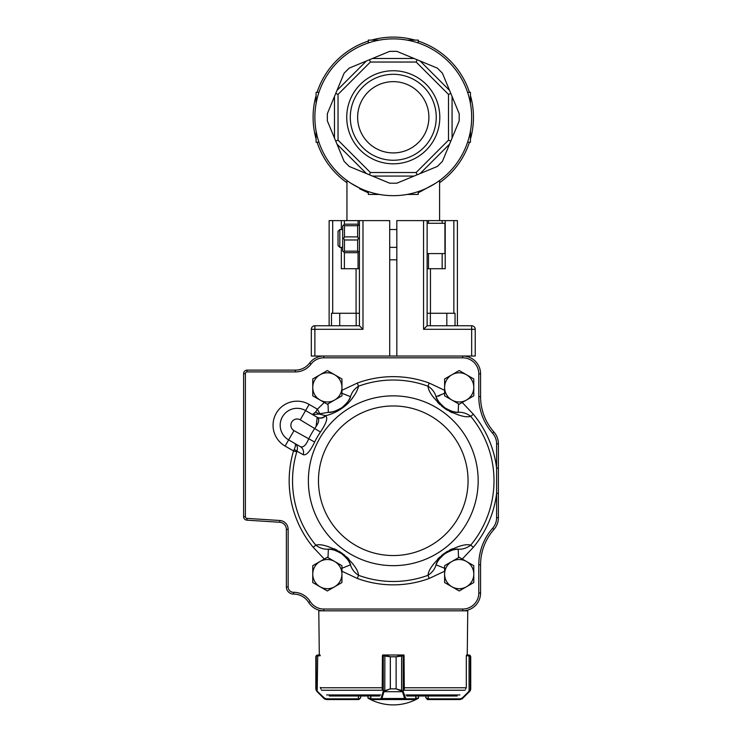 <?xml version="1.0" encoding="UTF-8"?>
<svg xmlns="http://www.w3.org/2000/svg" width="742" height="742" viewBox="0 0 742 742"><rect width="100%" height="100%" fill="white"/><g stroke="black" fill="none" stroke-linecap="round" stroke-linejoin="round"><path stroke-width="1.11" d="M469.473 142.223A80.182 80.182 0 0 1 439.598 182.718M393.269 38.881A78.402 78.402 0 0 1 461.162 156.479A78.402 78.402 0 0 1 325.376 156.479A78.402 78.402 0 0 1 393.269 38.881M418.219 41.079A80.182 80.182 0 0 1 469.473 92.333M346.95 182.718A80.182 80.182 0 0 1 317.075 142.223M317.075 92.333A80.182 80.182 0 0 1 368.329 41.079M416.151 62.04L417.106 59.74L437.353 68.125L420.148 61.002L449.55 90.403L442.427 73.198L450.811 93.446L448.502 94.401L416.151 62.04L370.397 62.04L338.037 94.401L335.736 93.446L327.343 113.693L334.475 96.488L334.475 138.068L327.343 120.863L344.121 161.357L336.998 144.152L366.4 173.554L389.689 183.2L372.484 176.077L414.064 176.077L437.353 166.431L420.148 173.554L449.55 144.152L459.196 120.863L452.073 138.068L452.073 96.488L450.811 93.446M370.397 62.04L369.442 59.74L389.689 51.356L372.484 58.479L414.064 58.479L396.859 51.356L417.106 59.74M459.196 113.693L452.073 96.488L459.196 113.693L459.196 120.863M442.427 161.357L449.55 144.152L442.427 161.357L437.353 166.431M396.859 183.2L414.064 176.077L396.859 183.2L389.689 183.2M349.194 166.431L366.4 173.554L349.194 166.431L344.121 161.357M335.736 93.446L344.121 73.198L336.998 90.403L366.4 61.002L349.194 68.125L369.442 59.74M371.519 40.105A80.182 80.182 0 0 1 415.019 40.105M470.447 95.523A80.182 80.182 0 0 1 470.447 139.032M316.101 139.032A80.182 80.182 0 0 1 316.101 95.523M379.468 40.105L368.329 40.105L368.329 42.953M418.219 42.953L418.219 40.105L407.08 40.105M318.949 92.333L316.101 92.333L316.101 103.472M316.101 131.084L316.101 142.223L318.949 142.223M435.322 183.45L418.219 192.827M359.592 188.783L368.329 192.827L351.216 183.441M389.708 259.821L396.831 259.821M368.329 191.603L368.329 194.45L379.468 194.45M407.08 194.45L418.219 194.45L418.219 191.603M467.599 142.223L470.447 142.223L470.447 131.084M470.447 103.472L470.447 92.333L467.599 92.333M338.037 94.401L338.037 140.155L335.736 141.11M393.269 163.815A46.533 46.533 0 0 0 433.569 94.011A46.533 46.533 0 0 0 352.969 94.011A46.533 46.533 0 0 0 393.269 163.815M338.037 140.155L370.397 172.515L416.151 172.515L448.502 140.155L448.502 94.401M393.269 160.253A42.971 42.971 0 0 0 430.49 95.792A42.971 42.971 0 0 0 356.058 95.792A42.971 42.971 0 0 0 393.269 160.253M393.269 81.648A35.635 35.635 0 0 0 357.635 117.282A35.635 35.635 0 0 0 393.269 152.917A35.635 35.635 0 0 0 428.904 117.282A35.635 35.635 0 0 0 393.269 81.648M370.397 172.515L369.442 174.815M416.151 172.515L417.106 174.815M448.502 140.155L450.811 141.11M396.831 356.03L396.831 220.624L457.415 220.624L457.415 325.747M430.462 313.272L430.462 268.725M247.04 371.9A1.781 1.781 0 0 0 245.389 373.671L245.389 516.608A1.781 1.781 0 0 0 247.058 518.389L279.808 520.494A8.913 8.913 0 0 1 288.146 529.38L288.146 586.95A5.342 5.342 0 0 0 293.498 592.292L293.563 592.292A19.598 19.598 0 0 1 310.184 601.502A16.036 16.036 0 0 0 323.781 609.043L462.758 609.043A16.036 16.036 0 0 0 478.794 593.006L478.794 564.829A55.233 55.233 0 0 1 492.605 528.295A16.036 16.036 0 0 0 496.611 517.684L496.611 443.827A16.036 16.036 0 0 0 492.605 433.217A55.233 55.233 0 0 1 478.794 396.682L478.794 373.847A16.036 16.036 0 0 0 462.758 357.811L323.781 357.811A16.036 16.036 0 0 0 311.009 364.155A19.598 19.598 0 0 1 295.409 371.9L247.04 371.9L246.984 370.119L295.409 370.119A17.817 17.817 0 0 0 309.59 363.07A17.817 17.817 0 0 1 323.781 356.03C320.59 356.216 320.59 356.216 323.781 356.03L462.758 356.03C465.957 356.216 465.957 356.216 462.758 356.03C465.957 356.216 465.957 356.216 462.758 356.03L475.232 356.03L475.232 329.309A3.562 3.562 0 0 0 471.671 325.747L427.123 325.747L427.123 220.624M445.209 220.624L445.209 268.725L428.486 268.725L428.486 253.578M427.123 268.725L428.486 268.725M427.123 325.747L423.561 329.309L423.561 220.624M356.077 313.272L356.077 268.725M358.052 224.603L358.052 220.624L329.133 220.624L329.133 325.747M358.052 220.624L389.708 220.624L389.708 356.03M295.409 371.9L295.409 370.119A17.817 17.817 0 0 0 309.59 363.07A17.817 17.817 0 0 1 323.781 356.03L311.315 356.03L311.315 329.309L362.986 329.309L362.986 220.624M314.877 356.03L314.877 325.747L359.416 325.747L359.416 220.624M341.329 247.346L341.329 268.725L358.052 268.725L358.052 252.271M359.416 268.725L358.052 268.725M359.416 325.747L362.986 329.309M314.877 325.747A3.562 3.562 0 0 0 311.315 329.309M455.05 325.747L455.05 313.272L446.823 313.272L446.823 325.747M430.369 325.747L430.369 313.272L446.823 313.272M427.123 313.272L430.369 313.272M427.123 253.578L427.123 223.296L444.94 223.296L444.94 253.578L427.123 253.578M339.817 247.346L338.037 245.565L338.037 231.309L339.817 229.528L339.817 247.346L342.674 247.346M356.169 325.747L356.169 313.272L359.416 313.272M339.715 325.747L339.715 313.272L356.169 313.272M331.488 325.747L331.488 313.272L339.715 313.272M344.455 225.726L344.455 236.893L357.635 236.893L357.635 225.726L344.455 225.726L343.676 224.956L342.674 225.967L342.674 238.442L343.676 238.442L344.455 239.981L344.455 251.148L357.635 251.148L357.635 239.981L344.455 239.981M357.635 251.148L358.405 251.918L357.635 252.688L344.455 252.688L342.674 250.907L342.674 238.442M343.676 224.956L344.455 224.186L357.635 224.186L358.405 224.956L357.635 225.726M358.405 224.956L359.416 225.967L359.416 250.907L358.405 251.918M344.455 251.148L343.676 251.918M344.455 236.893L343.676 238.442M357.635 236.893L358.405 238.442L357.635 239.981M359.416 238.442L358.405 238.442M458.686 546.474L458.102 546.641M452.332 548.765L451.628 549.089M451.386 549.21L449.3 550.267M447.454 551.325L446.239 552.076M444.291 553.402L441.648 555.424M439.932 556.908L438.327 558.429M438.068 558.698L437.53 559.245M433.643 563.939L433.309 564.402M353.22 564.384L352.867 563.892M348.944 559.171L348.397 558.615M348.211 558.42L346.514 556.815M344.9 555.424L343.787 554.534M341.886 553.133L339.094 551.325M337.128 550.202L335.152 549.21M334.818 549.043L334.123 548.728M328.391 546.631L327.843 546.474M336.794 411.485L338.157 410.734M339.521 409.927L342.433 407.979M343.861 406.922L348.731 402.554M350.224 400.94L352.747 397.795M433.319 397.128L433.671 397.619M437.604 402.34L438.142 402.897M438.337 403.091L440.034 404.696M441.648 406.087L442.761 406.978M444.662 408.378L447.445 410.187M449.42 411.309L451.386 412.302M451.73 412.469L452.425 412.784M458.148 414.88L458.704 415.038M298.423 445.543L288.647 439.895A16.927 16.927 0 0 1 282.452 416.772A16.927 16.927 0 0 1 305.574 410.576L317.224 417.301L316.073 426.492M444.606 571.219L429.191 578.463L428.032 575.3C428.347 569.837 433.792 562.51 444.375 553.337C456.682 546.316 465.475 543.589 470.734 545.147L473.331 547.299L462.257 559.032M462.257 402.479L473.331 414.212L470.734 416.364C465.484 417.904 456.757 415.214 444.569 408.313C433.838 399.057 428.32 391.693 428.032 386.211L429.191 383.048L444.606 390.292M341.941 390.292L357.347 383.048L358.516 386.211C357.551 390.663 354.518 395.876 349.408 401.849C342.285 409.825 330.58 415.001 325.367 415.631L325.645 415.798C328.066 417.913 326.332 423.32 320.442 432.02A87.63 87.63 0 0 0 314.645 442.047C310.063 451.498 306.251 455.699 303.2 454.67L297.004 451.21L296.763 451.906L293.526 450.941L294.157 449.569A3.562 0.742 -158.7 0 1 297.004 451.21C297.95 447.472 297.227 444.894 294.834 443.466C295.835 444.282 295.613 446.313 294.157 449.569C295.613 446.313 295.835 444.282 294.834 443.466M324.291 559.032L313.217 547.299L315.804 545.147C321.063 543.608 329.782 546.298 341.969 553.198C352.71 562.455 358.219 569.819 358.516 575.3L357.347 578.463L341.941 571.219M324.291 402.479L317.4 409.176L319.839 413.739L319.199 414.055L325.367 415.631A7.123 6.715 -60 0 1 316.945 417.143M462.758 357.811L462.758 356.03A17.817 17.817 0 0 1 480.575 373.847L480.575 396.682A53.452 53.452 0 0 0 493.94 432.039A17.817 17.817 0 0 1 498.392 443.827L498.392 517.684A17.817 17.817 0 0 1 493.94 529.473A53.452 53.452 0 0 0 480.575 564.829L480.575 593.006A17.817 17.817 0 0 1 462.758 610.824L323.781 610.824A17.817 17.817 0 0 1 308.672 602.448A17.817 17.817 0 0 0 293.563 594.073L293.498 594.073A7.123 7.123 0 0 1 286.366 586.95L286.366 529.38A7.123 7.123 0 0 0 279.697 522.266L246.938 520.17A3.562 3.562 0 0 1 243.608 516.608L243.608 373.671A3.562 3.562 0 0 1 246.984 370.119A426.001 301.224 0 0 0 247.021 371.185M279.808 520.494L279.697 522.266A7.123 7.123 0 0 1 286.366 529.38A7.123 7.123 0 0 0 279.697 522.266L246.938 520.17A3.562 3.562 0 0 1 243.608 516.608L245.389 516.608M455.579 549.442L458.194 549.191A24.94 24.94 0 0 0 443.651 554.608A24.94 24.94 0 0 1 458.194 549.191C455.69 548.626 451.219 550.156 444.764 553.773C439.264 558.615 436.352 562.297 436.046 564.829C434.84 569.105 432.169 572.592 428.032 575.3A100.736 100.736 0 0 1 358.516 575.3C354.407 572.62 351.736 569.133 350.502 564.829C350.196 562.288 347.265 558.578 341.691 553.717C335.291 550.147 330.839 548.635 328.354 549.191C323.929 549.488 319.746 548.134 315.804 545.147A100.736 100.736 0 0 1 296.763 451.906M437.149 399.057L436.046 396.682A24.94 24.94 0 0 0 446.016 408.564A24.94 24.94 0 0 1 436.046 396.682C436.342 399.224 439.283 402.934 444.848 407.794C451.257 411.365 455.699 412.877 458.194 412.32C462.618 412.023 466.801 413.377 470.734 416.364A100.736 100.736 0 0 1 470.734 545.147C466.839 548.115 462.656 549.47 458.194 549.191L458.528 557.65M328.01 403.861L328.354 412.32A24.94 24.94 0 0 0 350.502 396.682A24.94 24.94 0 0 1 328.354 412.32A10.694 9.637 -92.3 0 0 328.344 412.32A24.94 24.94 0 0 0 350.502 396.682A24.94 24.94 0 0 1 328.354 412.32C330.858 412.886 335.328 411.356 341.774 407.738C347.284 402.897 350.196 399.215 350.502 396.682C351.708 392.407 354.379 388.919 358.516 386.211A100.736 100.736 0 0 1 428.032 386.211C432.141 388.891 434.812 392.379 436.046 396.682L444.449 393.306M458.194 412.32A24.94 24.94 0 0 1 450.19 410.651A24.94 24.94 0 0 0 458.194 412.32A24.94 24.94 0 0 1 450.19 410.651A24.94 24.94 0 0 0 458.194 412.32L458.528 403.861M449.995 410.576A24.94 24.94 0 0 1 447.231 409.278A24.94 24.94 0 0 0 449.457 410.354A24.94 24.94 0 0 1 447.231 409.278A24.94 24.94 0 0 0 449.995 410.576A24.94 24.94 0 0 1 449.791 410.493A24.94 24.94 0 0 0 449.995 410.576M349.399 399.057L350.502 396.682L341.941 393.241M328.354 412.32L319.848 413.748M330.96 549.442L328.354 549.191A24.94 24.94 0 0 1 336.349 550.861A24.94 24.94 0 0 0 328.354 549.191L328.01 557.65M336.553 550.935A24.94 24.94 0 0 1 339.317 552.233A24.94 24.94 0 0 0 336.553 550.935M349.399 562.455L350.502 564.829A24.94 24.94 0 0 0 340.532 552.948A24.94 24.94 0 0 1 350.502 564.829L341.941 568.27M436.046 564.829A24.94 24.94 0 0 1 440.284 557.854A24.94 24.94 0 0 0 436.046 564.829L444.606 568.27M440.433 557.687A24.94 24.94 0 0 1 442.575 555.517A24.94 24.94 0 0 0 440.433 557.687M320.442 432.02L300.232 419.833A6.233 6.233 0 0 0 291.708 422.115A6.233 6.233 0 0 0 293.99 430.638L288.647 439.895L300.297 446.619C303.181 447.871 305.954 445.358 308.607 439.069A94.373 94.373 0 0 1 314.84 428.273C318.995 422.736 319.793 419.082 317.224 417.301A7.123 6.715 -60 0 0 325.645 415.798M315.656 412.005L319.199 414.055L312.41 414.528L315.656 412.005L317.4 409.176L309.136 404.409L300.232 419.833M300.297 446.619A7.123 6.715 -60 0 1 303.2 454.67M293.99 430.638L314.645 442.047M462.758 609.043L462.758 610.824A17.817 17.817 0 0 0 480.575 593.006A17.817 17.817 0 0 1 462.758 610.824L467.748 610.824L467.247 655.01L470.057 655.399L470.725 656.791L470.326 655.956L466.31 655.724L466.31 687.389L465.586 689.151M473.331 547.299A104.103 104.103 0 0 0 496.611 493.309L498.392 493.309M473.331 414.212A104.103 104.103 0 0 1 496.611 468.202L498.392 468.202M448.65 551.519L449.198 551.269M453.724 549.785L454.327 549.655M332.203 549.655L332.815 549.785M335.124 550.416L335.95 550.703M337.322 551.26L337.879 551.501M338.417 551.77L338.955 552.039M339.669 552.428L340.365 552.846M343.017 554.71L343.639 555.229M346.523 558.16L347.07 558.847M348.443 560.813L348.777 561.351M438.095 400.699L437.771 400.161M332.824 411.727L332.212 411.856M436.046 396.682A24.94 24.94 0 0 0 446.016 408.564A24.94 24.94 0 0 1 436.046 396.682A10.694 9.637 -21.9 0 0 436.018 396.599M341.941 378.967L327.343 370.546L312.753 378.967L312.753 395.82L327.343 404.242L341.941 395.82L341.941 378.967M334.642 374.756A14.59 14.59 0 0 1 334.642 400.031A14.59 14.59 0 0 1 312.753 387.389A14.59 14.59 0 0 1 334.642 374.756M473.786 565.692L459.196 557.27L451.897 561.481L444.606 565.692L444.606 582.544L459.196 590.966L466.495 586.755L473.786 582.544L473.786 565.692M466.495 561.481A14.59 14.59 0 0 1 466.495 586.755A14.59 14.59 0 0 1 444.606 574.122A14.59 14.59 0 0 1 466.495 561.481M473.786 378.967L459.196 370.546L451.897 374.756L444.606 378.967L444.606 395.82L459.196 404.242L466.495 400.031L473.786 395.82L473.786 378.967M466.495 374.756A14.59 14.59 0 0 1 466.495 400.031A14.59 14.59 0 0 1 444.606 387.389A14.59 14.59 0 0 1 466.495 374.756M341.941 565.692L327.343 557.27L312.753 565.692L312.753 582.544L327.343 590.966L341.941 582.544L341.941 565.692M334.642 561.481A14.59 14.59 0 0 1 334.642 586.755A14.59 14.59 0 0 1 312.753 574.122A14.59 14.59 0 0 1 334.642 561.481M370.787 698.129L367.967 698.129A50.66 50.66 0 0 0 418.571 698.129L415.863 698.129M425.908 695.987L425.825 697.777L425.825 695.987L425.825 697.777L427.605 699.558L425.908 697.777L428.217 698.843L428.217 695.987M470.706 689.151L470.233 690.691A0.714 0.696 -149.6 0 0 470.233 690.691A0.714 0.696 -149.6 0 0 470.326 690.329L470.725 688.864L469.612 690.876L470.326 690.329L470.326 655.956A0.714 0.705 129 0 0 470.066 655.399L469.018 655.01M470.233 690.691L469.371 691.702L469.612 690.876M427.299 699.53L427.921 699.558M460.003 699.558L427.698 699.558L427.698 698.843M466.458 655.724L466.468 655.01L468.87 655.01L469.074 655.724L469.074 691.201L462.275 698.009L462.572 698.51L460.049 699.558L460.263 698.843L462.275 698.009M468.953 655.01L469.222 655.724M470.725 656.791L470.725 688.864M402.934 690.876L402.359 691.386L396.117 688.864L402.934 690.876L405.911 698.843L415.78 698.797M370.861 698.797L370.861 695.987M404.279 689.151L404.047 655.724L396.135 656.791L402.489 655.01L383.985 655.01L390.357 656.791L382.436 655.724L382.213 689.151M384.857 690.691L390.329 688.864L384.115 691.386L383.54 690.876L384.783 690.329L384.857 655.399M403.147 655.724A0.714 0.659 -90 0 0 402.489 655.01L402.516 655.01A0.714 0.677 -90 0 1 403.203 655.724L403.203 691.201A0.714 0.492 162.9 0 1 402.516 691.702L383.957 691.702A0.714 0.492 -163.1 0 1 383.271 691.201L383.54 690.876M415.863 695.987L415.863 698.843A0.714 0.714 90 0 1 415.149 699.558L371.501 699.558A0.714 0.714 90 0 1 370.787 698.843L370.805 695.987M415.863 698.843L415.149 699.558L405.234 699.558L404.613 698.51L381.889 698.51L381.277 699.558L371.501 699.558L370.787 698.843M402.516 655.01L403.37 655.01A0.714 0.677 -90 0 1 403.963 655.371M382.584 655.288A0.714 0.686 90 0 1 383.113 655.01L383.985 655.01A0.714 0.659 90 0 0 383.326 655.724M401.608 690.691L401.608 655.399M405.29 698.009A0.714 0.492 162.9 0 1 404.613 698.51L402.516 691.702M405.911 698.843A0.714 0.677 90 0 1 405.234 699.558M383.957 691.702L381.889 698.51A0.714 0.492 -163.1 0 1 381.212 698.009L383.271 691.201L383.271 655.724A0.714 0.686 90 0 1 383.957 655.01M381.277 699.558A0.714 0.686 -90 0 1 380.6 698.843L381.212 698.009M316.973 690.876L315.832 688.864L316.259 690.329L324.319 698.009L326.341 698.843L358.942 698.843L360.714 697.777L358.942 699.558L326.499 699.558L358.534 699.558M321.008 689.151L320.275 687.389M320.275 655.724L316.259 655.956L315.832 656.791L316.519 655.399L317.595 655.01M358.942 698.843L358.942 699.558L358.414 698.843L358.414 695.987M317.363 655.724L317.632 655.01L320.071 655.01L317.678 655.01M317.53 655.01L316.482 655.399A0.714 0.705 -129 0 0 316.472 655.409L315.823 656.791L315.832 688.864L316.853 691.386L323.976 698.51L326.499 699.558M326.341 698.843L326.545 699.558L324.504 698.945M316.352 690.691A0.714 0.696 148.7 0 1 316.259 690.329L316.259 655.956A0.714 0.705 -128 0 1 316.519 655.399M317.715 655.01L317.177 691.702M324.319 698.009L324.022 698.51L317.214 691.702M316.853 691.386L315.832 689.151M319.301 655.01L318.791 610.824L323.781 610.824A17.817 17.817 0 0 1 308.672 602.448A17.817 17.817 0 0 0 293.563 594.073L293.563 592.292M403.963 655.724L403.963 655.01L382.584 655.01L382.584 655.724M466.468 655.01L467.247 655.01M358.942 699.558L360.714 697.777L360.714 695.987L367.967 695.987L367.967 698.129M329.346 695.987L379.737 695.987M406.811 695.987L457.193 695.987M403.963 655.01L403.963 655.325A0.714 0.714 0 0 0 403.37 655.01M382.584 655.01L382.584 655.251A0.714 0.714 0 0 1 383.113 655.01M396.859 51.356L389.689 51.356M442.427 73.198L437.353 68.125M327.343 113.693L327.343 120.863M349.194 68.125L344.121 73.198M428.486 223.296L428.486 220.624M442.158 268.725L442.158 253.578M442.158 223.296L442.158 220.624M453.854 313.272L453.854 220.624M471.671 356.03L471.671 329.309L423.561 329.309M475.232 329.309A3.562 3.562 0 0 0 471.671 325.747L471.671 329.309L475.232 329.309M332.694 313.272L332.694 220.624M341.329 220.624L341.329 229.528M344.39 268.725L344.39 252.632M344.39 224.251L344.39 220.624M318.476 480.76A74.794 74.794 0 0 0 430.666 545.528A74.794 74.794 0 0 0 430.666 415.984A74.794 74.794 0 0 0 318.476 480.76M478.173 480.76A84.903 84.903 0 0 1 393.269 565.654A84.903 84.903 0 0 1 308.375 480.76A84.903 84.903 0 0 1 393.269 395.857A84.903 84.903 0 0 1 478.173 480.76M429.191 578.463A104.103 104.103 0 0 1 357.347 578.463M313.217 547.299A104.103 104.103 0 0 1 293.526 450.941L285.086 446.072A24.05 24.05 0 0 1 276.274 413.211A24.05 24.05 0 0 1 309.136 404.409M357.347 383.048A104.103 104.103 0 0 1 429.191 383.048M496.611 517.684L498.392 517.684A17.817 17.817 0 0 1 493.94 529.473A53.452 53.452 0 0 0 480.575 564.829L478.794 564.829M478.794 396.682L480.575 396.682A53.452 53.452 0 0 0 493.94 432.039A17.817 17.817 0 0 1 498.392 443.827L496.611 443.827M462.758 356.03A17.817 17.817 0 0 1 480.575 373.847L478.794 373.847M245.389 373.671L243.608 373.671A3.562 3.562 0 0 1 246.984 370.119M293.498 592.292L293.498 594.073A7.123 7.123 0 0 1 286.366 586.95L288.146 586.95M288.647 439.895L285.086 446.072M492.605 528.295L493.94 529.473M480.575 593.006L478.794 593.006M323.781 610.824L323.781 609.043M308.672 602.448L310.184 601.502M492.605 433.217L493.94 432.039M286.366 529.38L288.146 529.38M323.781 357.811L323.781 356.03M246.938 520.17L247.058 518.389M311.009 364.155L309.59 363.07M428.004 699.558L428.217 698.843L460.263 698.843M469.686 691.386L462.043 698.945M415.103 699.558A0.714 0.677 90 0 0 415.78 698.843L415.78 695.987M396.135 688.864L396.117 656.791L396.135 688.864L390.357 688.864L390.329 656.791L390.329 688.864M371.547 699.558A0.714 0.686 -90 0 1 370.861 698.843L380.6 698.843M396.135 656.791L390.329 656.791M315.832 656.791L315.832 688.864M326.61 694.948L380.581 694.948M405.967 694.948L459.938 694.948M403.963 690.245L465.039 690.245M321.509 690.245L382.584 690.245M320.451 687.769L382.427 687.769M404.056 687.769L466.097 687.769M439.598 220.624L439.598 180.529M346.95 220.624L346.95 180.529M389.708 247.346L396.831 247.346M339.817 229.528L342.674 229.528M389.708 229.528L396.831 229.528M438.624 396.163L441.24 394.596M418.571 695.987L418.571 698.129M470.066 655.399L470.706 656.531M404.075 687.389L404.269 688.938M360.714 697.777L360.714 695.987M316.482 655.399L315.842 656.531"/></g></svg>
